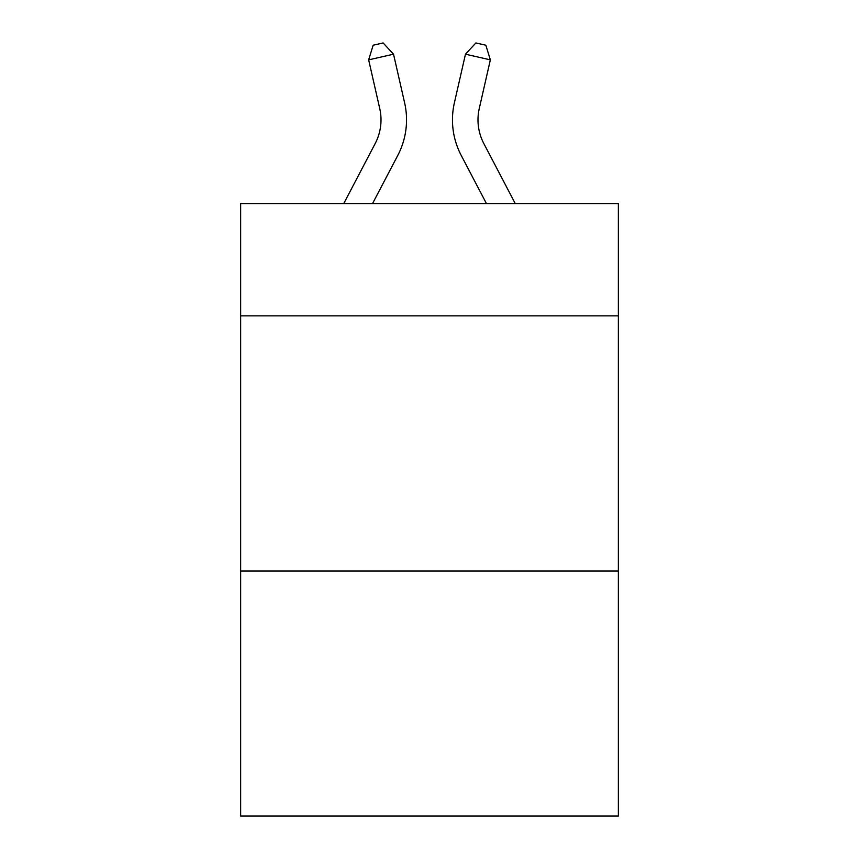<?xml version="1.0" encoding="UTF-8"?>
<svg xmlns="http://www.w3.org/2000/svg" width="859" height="859" viewBox="0 0 859 859"><rect width="100%" height="100%" fill="white"/><g stroke="black" fill="none" stroke-linecap="round" stroke-linejoin="round"><path stroke-width="1.29" d="M618.351 315.854L618.351 203.562L240.649 203.562L240.649 315.854L618.351 315.854L618.351 816.05L240.649 816.05L240.649 315.854M618.351 571.052L240.649 571.052M343.74 203.562L375.179 143.539A51.046 51.046 -38.2 0 0 379.732 108.513L368.651 59.862L373.16 45.216L383.114 42.95L393.529 54.192L404.621 102.844A76.558 76.558 160.5 0 1 397.792 155.382L372.548 203.562L397.792 155.382M515.26 203.562L483.821 143.539A51.046 51.046 38.2 0 1 479.268 108.513L490.349 59.862L465.471 54.192L454.379 102.844A76.558 76.558 -160.5 0 0 461.208 155.382L486.452 203.562M375.179 143.539A51.046 51.046 -19.5 0 0 379.732 108.513A51.046 51.046 -19.5 0 1 375.179 143.539A51.046 51.046 -19.5 0 0 379.732 108.513A51.046 51.046 -19.5 0 1 375.179 143.539A51.046 51.046 -19.5 0 0 379.732 108.513A51.046 51.046 -19.5 0 1 375.179 143.539A51.046 51.046 -19.5 0 0 379.732 108.513A51.046 51.046 -19.5 0 1 375.179 143.539A51.046 51.046 -19.5 0 0 379.732 108.513A51.046 51.046 -19.5 0 1 375.179 143.539A51.046 51.046 -19.5 0 0 379.732 108.513A51.046 51.046 -19.5 0 1 375.179 143.539A51.046 51.046 -19.5 0 0 379.732 108.513A51.046 51.046 -19.5 0 1 375.179 143.539A51.046 51.046 -19.5 0 0 379.732 108.513A51.046 51.046 -19.5 0 1 375.179 143.539A51.046 51.046 -19.5 0 0 379.732 108.513A51.046 51.046 -19.5 0 1 375.179 143.539A51.046 51.046 -19.5 0 0 379.732 108.513A51.046 51.046 -19.5 0 1 375.179 143.539M393.529 54.192L404.621 102.844L393.529 54.192L404.621 102.844L393.529 54.192L404.621 102.844L393.529 54.192L404.621 102.844L393.529 54.192L404.621 102.844L393.529 54.192L404.621 102.844L393.529 54.192L404.621 102.844L393.529 54.192L404.621 102.844L393.529 54.192L404.621 102.844L393.529 54.192L404.621 102.844L393.529 54.192L368.651 59.862M483.821 143.539A51.046 51.046 19.5 0 1 479.268 108.513A51.046 51.046 19.5 0 0 483.821 143.539A51.046 51.046 19.5 0 1 479.268 108.513A51.046 51.046 19.5 0 0 483.821 143.539A51.046 51.046 19.5 0 1 479.268 108.513A51.046 51.046 19.5 0 0 483.821 143.539A51.046 51.046 19.5 0 1 479.268 108.513A51.046 51.046 19.5 0 0 483.821 143.539A51.046 51.046 19.5 0 1 479.268 108.513A51.046 51.046 19.5 0 0 483.821 143.539A51.046 51.046 19.5 0 1 479.268 108.513A51.046 51.046 19.5 0 0 483.821 143.539A51.046 51.046 19.5 0 1 479.268 108.513A51.046 51.046 19.5 0 0 483.821 143.539A51.046 51.046 19.5 0 1 479.268 108.513A51.046 51.046 19.5 0 0 483.821 143.539A51.046 51.046 19.5 0 1 479.268 108.513A51.046 51.046 19.5 0 0 483.821 143.539A51.046 51.046 19.5 0 1 479.268 108.513A51.046 51.046 19.5 0 0 483.821 143.539M465.471 54.192L454.379 102.844L465.471 54.192L454.379 102.844L465.471 54.192L454.379 102.844L465.471 54.192L454.379 102.844L465.471 54.192L454.379 102.844L465.471 54.192L454.379 102.844L465.471 54.192L454.379 102.844L465.471 54.192L454.379 102.844L465.471 54.192L454.379 102.844L465.471 54.192L454.379 102.844L465.471 54.192L475.886 42.95L485.84 45.216L490.349 59.862"/></g></svg>
